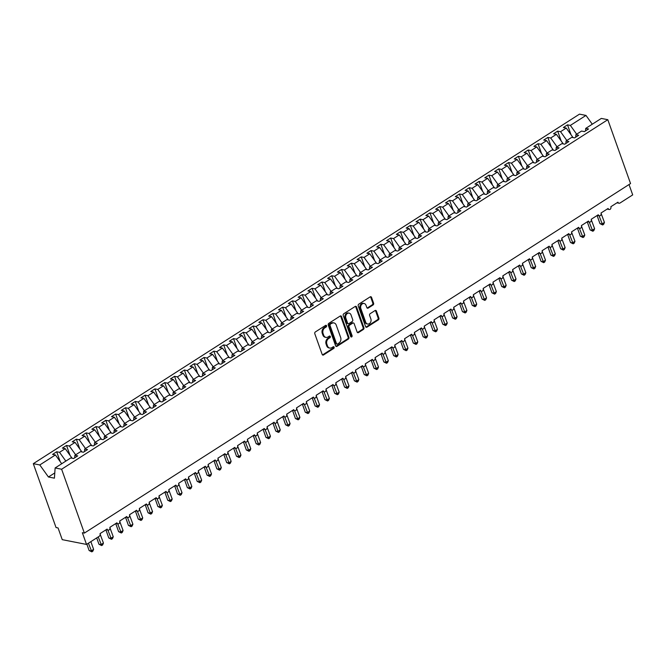 <?xml version="1.0" encoding="UTF-8"?>
<svg xmlns="http://www.w3.org/2000/svg" width="666" height="666" viewBox="0 0 666 666"><rect width="100%" height="100%" fill="white"/><g stroke="black" fill="none" stroke-linecap="round" stroke-linejoin="round"><path stroke-width="1" d="M326.556 325.757A0.924 0.724 101.1 0 0 325.599 325.391L315.351 331.943A1.315 1.032 101.1 0 0 314.793 333.708L322.169 354.42A1.315 1.032 101.1 0 0 323.543 354.953L333.791 348.393A0.924 0.724 101.1 0 0 333.216 346.786L331.893 347.635A4.204 3.313 101.1 0 1 329.77 348.077A4.204 3.313 101.1 0 1 327.497 345.929L326.881 344.197A4.204 3.313 101.1 0 1 328.654 338.544L329.978 337.695A0.924 0.724 101.1 0 0 329.404 336.089L328.08 336.938A4.204 3.313 101.1 0 1 325.957 337.379A4.204 3.313 101.1 0 1 323.684 335.231L323.068 333.5A4.204 3.313 101.1 0 1 324.841 327.847L326.173 326.998A0.924 0.724 101.1 0 0 326.556 325.757M325.957 337.379L325.15 337.221A4.204 3.313 101.1 0 1 322.877 335.065L322.261 333.341A4.204 3.313 101.1 0 1 324.034 327.689L325.358 326.84A0.924 0.724 101.1 0 0 325.624 325.374M322.494 354.903A1.315 1.032 101.1 0 0 322.735 354.795L332.983 348.235A0.924 0.724 101.1 0 0 333.241 346.77M329.77 348.077L328.962 347.918A4.204 3.313 101.1 0 1 326.681 345.771L326.074 344.039A4.204 3.313 101.1 0 1 327.847 338.386L329.171 337.537A0.924 0.724 101.1 0 0 329.437 336.072M373.06 304.97A1.315 1.032 101.1 0 0 373.609 303.205L371.545 297.394A1.315 1.032 101.1 0 0 370.171 296.861L358.791 304.146A1.315 1.032 101.1 0 0 358.233 305.91L365.609 326.615A1.315 1.032 101.1 0 0 366.983 327.156L378.363 319.871A1.315 1.032 101.1 0 0 378.912 318.107L376.415 311.089A1.315 1.032 101.1 0 0 375.041 310.556L370.171 313.669A1.315 1.032 101.1 0 0 369.622 315.434L370.862 318.914A3.513 2.772 101.1 0 1 370.413 322.585A3.513 2.772 101.1 0 1 367.599 324.017A3.513 2.772 101.1 0 1 365.701 322.219L360.847 308.583A3.513 2.772 101.1 0 1 361.297 304.92A3.513 2.772 101.1 0 1 364.102 303.488A3.513 2.772 101.1 0 1 366.009 305.286L366.816 307.559A1.315 1.032 101.1 0 0 368.19 308.092L373.06 304.97L372.244 304.812A1.315 1.032 101.1 0 0 372.802 303.047L370.737 297.236A1.315 1.032 101.1 0 0 370.404 296.753M61.622 469.23L607.808 119.697L601.315 118.423L585.697 128.421L588.544 128.979L584.423 131.618L581.568 131.06L575.874 134.707L578.721 135.265L574.6 137.904L571.744 137.346L566.05 140.992L568.897 141.55L564.776 144.189L561.921 143.631L556.227 147.278L559.074 147.835L554.953 150.483L552.097 149.917L546.403 153.563L549.25 154.129L545.129 156.768L542.274 156.21L536.58 159.848L539.427 160.414L535.306 163.053L532.45 162.496L526.756 166.142L529.603 166.7L525.482 169.339L522.627 168.781L516.933 172.427L519.78 172.985L515.659 175.624L512.803 175.066L507.109 178.713L509.956 179.271L505.835 181.91L502.98 181.352L497.286 184.998L500.133 185.556L496.012 188.195L493.156 187.637L487.462 191.284L490.309 191.841L486.188 194.489L483.333 193.923L477.639 197.569L480.486 198.135L476.365 200.774L473.509 200.216L467.815 203.854L470.662 204.42L466.541 207.059L463.686 206.502L457.992 210.148L460.839 210.706L456.718 213.345L453.862 212.787L448.168 216.433L451.015 216.991L446.894 219.63L444.039 219.072L438.345 222.719L441.192 223.276L437.071 225.916L434.215 225.358L428.521 229.004L431.368 229.562L427.247 232.201L424.392 231.643L418.698 235.289L421.545 235.847L417.424 238.495L414.568 237.929L408.874 241.575L411.721 242.141L407.6 244.78L404.745 244.222L399.051 247.86L401.898 248.426L397.777 251.065L394.921 250.508L389.227 254.154L392.074 254.712L387.953 257.351L385.098 256.793L379.404 260.439L382.251 260.997L378.13 263.636L375.274 263.078L369.58 266.725L372.427 267.282L368.306 269.921L365.451 269.364L359.757 273.01L362.604 273.568L358.483 276.207L355.627 275.649L349.933 279.295L352.78 279.853L348.659 282.501L345.804 281.934L340.11 285.581L342.957 286.147L338.836 288.786L335.98 288.228L330.286 291.866L333.133 292.432L329.012 295.071L326.157 294.514L320.463 298.16L323.31 298.718L319.189 301.357L316.333 300.799L310.639 304.445L313.486 305.003L309.365 307.642L306.51 307.084L300.816 310.731L303.663 311.288L299.542 313.927L296.686 313.37L290.992 317.016L293.839 317.574L289.718 320.213L286.863 319.655L281.169 323.301L284.016 323.859L279.895 326.507L277.039 325.94L271.345 329.587L274.192 330.153L270.071 332.792L267.216 332.234L261.522 335.872L264.369 336.438L260.248 339.077L257.392 338.519L251.698 342.166L254.545 342.724L250.424 345.363L247.569 344.805L241.875 348.451L244.722 349.009L240.601 351.648L237.745 351.09L232.051 354.737L234.898 355.294L230.777 357.933L227.922 357.376L222.228 361.022L225.075 361.58L220.954 364.219L218.098 363.661L212.404 367.307L215.251 367.865L211.13 370.512L208.275 369.946L202.581 373.593L205.428 374.159L201.307 376.798L198.451 376.24L192.757 379.878L195.604 380.444L191.483 383.083L188.628 382.525L182.934 386.172L185.781 386.73L181.66 389.369L178.804 388.811L173.11 392.457L175.957 393.015L171.836 395.654L168.981 395.096L163.287 398.743L166.134 399.3L162.013 401.939L159.157 401.382L153.463 405.028L156.31 405.586L152.189 408.225L149.334 407.667L143.64 411.313L146.487 411.871L142.366 414.518L139.51 413.952L133.816 417.599L136.663 418.165L132.542 420.804L129.687 420.246L123.993 423.884L126.84 424.45L122.719 427.089L119.863 426.531L114.169 430.178L117.016 430.736L112.895 433.375L110.04 432.817L104.346 436.463L107.193 437.021L103.072 439.66L100.216 439.102L94.522 442.748L97.369 443.306L93.248 445.945L90.393 445.387L84.699 449.034L87.546 449.592L83.425 452.231L80.569 451.673L74.875 455.319L77.722 455.877L73.601 458.524L70.746 457.958L55.128 467.957L61.622 469.23L84.366 533.1L82.343 532.708L86.513 544.422L99.184 536.313A2.006 1.582 101.1 0 0 100.033 533.616L107.109 529.087A2.006 1.582 -78.9 0 0 108.192 530.119A2.006 1.582 -78.9 0 0 109.107 529.961A2.006 1.582 101.1 0 0 109.857 527.33L116.933 522.802A2.006 1.582 -78.9 0 0 118.015 523.834A2.006 1.582 -78.9 0 0 118.931 523.676A2.006 1.582 101.1 0 0 119.68 521.045L126.756 516.516A2.006 1.582 -78.9 0 0 127.839 517.54A2.006 1.582 -78.9 0 0 128.754 517.39A2.006 1.582 101.1 0 0 129.504 514.751L136.58 510.231A2.006 1.582 -78.9 0 0 137.662 511.255A2.006 1.582 -78.9 0 0 138.578 511.105A2.006 1.582 101.1 0 0 139.327 508.466L146.403 503.946A2.006 1.582 -78.9 0 0 147.486 504.97A2.006 1.582 -78.9 0 0 148.401 504.82A2.006 1.582 101.1 0 0 149.151 502.181L156.227 497.652A2.006 1.582 -78.9 0 0 157.309 498.684A2.006 1.582 -78.9 0 0 158.225 498.526A2.006 1.582 101.1 0 0 158.974 495.895L166.05 491.366A2.006 1.582 -78.9 0 0 167.133 492.399A2.006 1.582 -78.9 0 0 168.048 492.241A2.006 1.582 101.1 0 0 168.798 489.61L175.874 485.081A2.006 1.582 -78.9 0 0 176.956 486.113A2.006 1.582 -78.9 0 0 177.872 485.955A2.006 1.582 101.1 0 0 178.621 483.325L185.697 478.796A2.006 1.582 -78.9 0 0 186.78 479.828A2.006 1.582 -78.9 0 0 187.695 479.67A2.006 1.582 101.1 0 0 188.445 477.039L195.521 472.51A2.006 1.582 -78.9 0 0 196.603 473.534A2.006 1.582 -78.9 0 0 197.519 473.384A2.006 1.582 101.1 0 0 198.268 470.745L205.344 466.225A2.006 1.582 -78.9 0 0 206.427 467.249A2.006 1.582 -78.9 0 0 207.342 467.099A2.006 1.582 101.1 0 0 208.092 464.46L215.168 459.94A2.006 1.582 -78.9 0 0 216.25 460.964A2.006 1.582 -78.9 0 0 217.166 460.814A2.006 1.582 101.1 0 0 217.915 458.175L224.991 453.646A2.006 1.582 -78.9 0 0 226.074 454.678A2.006 1.582 -78.9 0 0 226.989 454.52A2.006 1.582 101.1 0 0 227.739 451.889L234.815 447.361A2.006 1.582 -78.9 0 0 235.897 448.393A2.006 1.582 -78.9 0 0 236.813 448.235A2.006 1.582 101.1 0 0 237.562 445.604L244.638 441.075A2.006 1.582 -78.9 0 0 245.721 442.107A2.006 1.582 -78.9 0 0 246.636 441.949A2.006 1.582 101.1 0 0 247.386 439.319L254.462 434.79A2.006 1.582 -78.9 0 0 255.544 435.822A2.006 1.582 -78.9 0 0 256.46 435.664A2.006 1.582 101.1 0 0 257.209 433.033L264.285 428.504A2.006 1.582 -78.9 0 0 265.368 429.528A2.006 1.582 -78.9 0 0 266.283 429.379A2.006 1.582 101.1 0 0 267.033 426.74L274.109 422.219A2.006 1.582 -78.9 0 0 275.191 423.243A2.006 1.582 -78.9 0 0 276.107 423.093A2.006 1.582 101.1 0 0 276.856 420.454L283.932 415.934A2.006 1.582 -78.9 0 0 285.015 416.958A2.006 1.582 -78.9 0 0 285.93 416.808A2.006 1.582 101.1 0 0 286.68 414.169L293.756 409.64A2.006 1.582 -78.9 0 0 294.838 410.672A2.006 1.582 -78.9 0 0 295.754 410.514A2.006 1.582 101.1 0 0 296.503 407.883L303.579 403.355A2.006 1.582 -78.9 0 0 304.662 404.387A2.006 1.582 -78.9 0 0 305.577 404.229A2.006 1.582 101.1 0 0 306.327 401.598L313.403 397.069A2.006 1.582 -78.9 0 0 314.485 398.101A2.006 1.582 -78.9 0 0 315.401 397.943A2.006 1.582 101.1 0 0 316.15 395.313L323.226 390.784A2.006 1.582 -78.9 0 0 324.309 391.816A2.006 1.582 -78.9 0 0 325.224 391.658A2.006 1.582 101.1 0 0 325.974 389.027L333.05 384.498A2.006 1.582 -78.9 0 0 334.132 385.522A2.006 1.582 -78.9 0 0 335.048 385.373A2.006 1.582 101.1 0 0 335.797 382.734L342.873 378.213A2.006 1.582 -78.9 0 0 343.956 379.237A2.006 1.582 -78.9 0 0 344.871 379.087A2.006 1.582 101.1 0 0 345.621 376.448L352.697 371.928A2.006 1.582 -78.9 0 0 353.779 372.952A2.006 1.582 -78.9 0 0 354.695 372.802A2.006 1.582 101.1 0 0 355.444 370.163L362.52 365.634A2.006 1.582 -78.9 0 0 363.603 366.666A2.006 1.582 -78.9 0 0 364.518 366.508A2.006 1.582 101.1 0 0 365.268 363.877L372.344 359.349A2.006 1.582 -78.9 0 0 373.426 360.381A2.006 1.582 -78.9 0 0 374.342 360.223A2.006 1.582 101.1 0 0 375.091 357.592L382.167 353.063A2.006 1.582 -78.9 0 0 383.25 354.096A2.006 1.582 -78.9 0 0 384.165 353.937A2.006 1.582 101.1 0 0 384.915 351.307L391.991 346.778A2.006 1.582 -78.9 0 0 393.073 347.81A2.006 1.582 -78.9 0 0 393.989 347.652A2.006 1.582 101.1 0 0 394.738 345.021L401.814 340.493A2.006 1.582 -78.9 0 0 402.897 341.516A2.006 1.582 -78.9 0 0 403.812 341.367A2.006 1.582 101.1 0 0 404.562 338.728L411.638 334.207A2.006 1.582 -78.9 0 0 412.72 335.231A2.006 1.582 -78.9 0 0 413.636 335.081A2.006 1.582 101.1 0 0 414.385 332.442L421.461 327.922A2.006 1.582 -78.9 0 0 422.544 328.946A2.006 1.582 -78.9 0 0 423.459 328.796A2.006 1.582 101.1 0 0 424.209 326.157L431.285 321.628A2.006 1.582 -78.9 0 0 432.367 322.66A2.006 1.582 -78.9 0 0 433.283 322.502A2.006 1.582 101.1 0 0 434.032 319.871L441.108 315.343A2.006 1.582 -78.9 0 0 442.191 316.375A2.006 1.582 -78.9 0 0 443.106 316.217A2.006 1.582 101.1 0 0 443.856 313.586L450.932 309.057A2.006 1.582 -78.9 0 0 452.014 310.09A2.006 1.582 -78.9 0 0 452.93 309.931A2.006 1.582 101.1 0 0 453.679 307.301L460.755 302.772A2.006 1.582 -78.9 0 0 461.838 303.804A2.006 1.582 -78.9 0 0 462.753 303.646A2.006 1.582 101.1 0 0 463.503 301.015L470.579 296.487A2.006 1.582 -78.9 0 0 471.661 297.511A2.006 1.582 -78.9 0 0 472.577 297.361A2.006 1.582 101.1 0 0 473.326 294.722L480.402 290.201A2.006 1.582 -78.9 0 0 481.485 291.225A2.006 1.582 -78.9 0 0 482.4 291.075A2.006 1.582 101.1 0 0 483.15 288.436L490.226 283.916A2.006 1.582 -78.9 0 0 491.308 284.94A2.006 1.582 -78.9 0 0 492.224 284.79A2.006 1.582 101.1 0 0 492.973 282.151L500.049 277.622A2.006 1.582 -78.9 0 0 501.132 278.654A2.006 1.582 -78.9 0 0 502.047 278.496A2.006 1.582 101.1 0 0 502.797 275.866L509.873 271.337A2.006 1.582 -78.9 0 0 510.955 272.369A2.006 1.582 -78.9 0 0 511.871 272.211A2.006 1.582 101.1 0 0 512.62 269.58L519.696 265.051A2.006 1.582 -78.9 0 0 520.779 266.084A2.006 1.582 -78.9 0 0 521.694 265.925A2.006 1.582 101.1 0 0 522.444 263.295L529.52 258.766A2.006 1.582 -78.9 0 0 530.602 259.798A2.006 1.582 -78.9 0 0 531.518 259.64A2.006 1.582 101.1 0 0 532.267 257.009L539.343 252.481A2.006 1.582 -78.9 0 0 540.426 253.505A2.006 1.582 -78.9 0 0 541.341 253.355A2.006 1.582 101.1 0 0 542.091 250.716L549.167 246.195A2.006 1.582 -78.9 0 0 550.249 247.219A2.006 1.582 -78.9 0 0 551.165 247.069A2.006 1.582 101.1 0 0 551.914 244.43L558.99 239.91A2.006 1.582 -78.9 0 0 560.073 240.934A2.006 1.582 -78.9 0 0 560.988 240.784A2.006 1.582 101.1 0 0 561.738 238.145L568.814 233.616A2.006 1.582 -78.9 0 0 569.896 234.648A2.006 1.582 -78.9 0 0 570.812 234.49A2.006 1.582 101.1 0 0 571.561 231.86L578.637 227.331A2.006 1.582 -78.9 0 0 579.72 228.363A2.006 1.582 -78.9 0 0 580.635 228.205A2.006 1.582 101.1 0 0 581.385 225.574L588.461 221.045A2.006 1.582 -78.9 0 0 589.543 222.078A2.006 1.582 -78.9 0 0 590.459 221.92A2.006 1.582 101.1 0 0 591.208 219.289L598.284 214.76A2.006 1.582 -78.9 0 0 599.367 215.792A2.006 1.582 -78.9 0 0 600.282 215.634A2.006 1.582 101.1 0 0 601.032 213.003L608.108 208.475A2.006 1.582 -78.9 0 0 609.19 209.499A2.006 1.582 -78.9 0 0 610.106 209.349A2.006 1.582 101.1 0 0 610.855 206.71L617.931 202.189A2.006 1.582 -78.9 0 0 619.014 203.213A2.006 1.582 -78.9 0 0 620.029 203.005L632.7 194.897L629.02 184.549M607.808 119.697L630.552 183.566L84.366 533.1M341.558 316.591A1.315 1.032 101.1 0 0 340.184 316.05L328.804 323.335A1.315 1.032 101.1 0 0 328.246 325.1L335.622 345.812A1.315 1.032 101.1 0 0 336.996 346.345L348.376 339.061A1.315 1.032 101.1 0 0 348.926 337.296L341.558 316.591L340.742 316.425A1.315 1.032 101.1 0 0 340.418 315.942M343.798 313.736L355.178 306.46A1.315 1.032 101.1 0 1 356.551 306.993L363.919 327.697A1.315 1.032 101.1 0 1 363.37 329.462L358.499 332.584A1.315 1.032 101.1 0 1 357.126 332.051L354.137 323.651A1.315 1.032 101.1 0 0 352.764 323.118L349.533 325.183A1.315 1.032 101.1 0 0 348.976 326.956L352.089 335.697A0.924 0.724 101.1 0 1 350.741 336.563L343.24 315.509A1.315 1.032 101.1 0 1 343.798 313.736M571.028 134.74L567.507 124.85L563.378 127.489L566.233 128.055L560.539 131.693L566.833 140.484M573.085 137.612L566.233 128.055M561.205 141.025L557.683 131.135L553.554 133.774L556.41 134.341L550.715 137.987L557.009 146.77M563.261 143.898L556.41 134.341M551.381 147.311L547.86 137.421L543.731 140.068L546.586 140.626L540.892 144.272L547.186 153.063M553.438 150.183L546.586 140.626M541.558 153.605L538.036 143.714L533.907 146.354L536.763 146.911L531.068 150.558L537.362 159.349M543.614 156.468L536.763 146.911M531.734 159.89L528.213 150L524.084 152.639L526.939 153.197L521.245 156.843L527.539 165.634M533.791 162.754L526.939 153.197M521.911 166.175L518.389 156.285L514.26 158.924L517.116 159.482L511.421 163.128L517.715 171.92M523.967 169.039L517.116 159.482M512.087 172.461L508.566 162.571L504.437 165.21L507.292 165.767L501.598 169.414L507.892 178.205M514.144 175.333L507.292 165.767M502.264 178.746L498.742 168.856L494.613 171.495L497.469 172.061L491.774 175.699L498.068 184.49M504.32 181.618L497.469 172.061M492.44 185.031L488.919 175.141L484.79 177.78L487.645 178.346L481.951 181.993L488.245 190.776M494.497 187.904L487.645 178.346M482.617 191.317L479.095 181.427L474.966 184.074L477.822 184.632L472.127 188.278L478.421 197.069M484.673 194.189L477.822 184.632M472.793 197.611L469.272 187.72L465.143 190.359L467.998 190.917L462.304 194.564L468.598 203.355M474.85 200.474L467.998 190.917M462.97 203.896L459.448 194.006L455.319 196.645L458.175 197.203L452.48 200.849L458.774 209.64M465.026 206.76L458.175 197.203M453.146 210.181L449.625 200.291L445.496 202.93L448.351 203.488L442.657 207.134L448.951 215.926M455.203 213.045L448.351 203.488M443.323 216.467L439.801 206.577L435.672 209.216L438.528 209.773L432.833 213.42L439.127 222.211M445.379 219.339L438.528 209.773M433.499 222.752L429.978 212.862L425.849 215.501L428.704 216.067L423.01 219.705L429.304 228.496M435.556 225.624L428.704 216.067M423.676 229.037L420.154 219.147L416.025 221.786L418.881 222.352L413.186 225.999L419.48 234.782M425.732 231.91L418.881 222.352M413.852 235.323L410.331 225.433L406.202 228.08L409.057 228.638L403.363 232.284L409.657 241.075M415.909 238.195L409.057 228.638M404.029 241.616L400.507 231.726L396.378 234.365L399.234 234.923L393.539 238.57L399.833 247.361M406.085 244.48L399.234 234.923M394.205 247.902L390.684 238.012L386.555 240.651L389.41 241.209L383.716 244.855L390.01 253.646M396.262 250.766L389.41 241.209M384.382 254.187L380.86 244.297L376.731 246.936L379.587 247.494L373.892 251.14L380.194 259.931M386.438 257.051L379.587 247.494M374.558 260.473L371.037 250.583L366.908 253.222L369.763 253.779L364.069 257.426L370.371 266.217M376.615 263.345L369.763 253.779M364.735 266.758L361.213 256.868L357.084 259.507L359.94 260.073L354.245 263.711L360.547 272.502M366.791 269.63L359.94 260.073M354.911 273.043L351.39 263.153L347.261 265.792L350.116 266.358L344.422 270.005L350.724 278.788M356.968 275.915L350.116 266.358M345.088 279.329L341.566 269.439L337.437 272.086L340.293 272.644L334.598 276.29L340.9 285.081M347.144 282.201L340.293 272.644M335.264 285.622L331.743 275.732L327.622 278.371L330.469 278.929L324.775 282.575L331.077 291.367M337.321 288.486L330.469 278.929M325.441 291.908L321.919 282.018L317.799 284.657L320.646 285.215L314.951 288.861L321.253 297.652M327.497 294.772L320.646 285.215M315.617 298.193L312.096 288.303L307.975 290.942L310.822 291.5L305.128 295.146L311.43 303.937M317.674 301.057L310.822 291.5M305.794 304.479L302.272 294.588L298.152 297.227L300.999 297.785L295.304 301.432L301.606 310.223M307.85 307.351L300.999 297.785M295.97 310.764L292.449 300.874L288.328 303.513L291.175 304.079L285.481 307.717L291.783 316.508M298.027 313.636L291.175 304.079M286.147 317.049L282.625 307.159L278.505 309.798L281.352 310.364L275.657 314.011L281.959 322.794M288.203 319.921L281.352 310.364M276.323 323.335L272.802 313.445L268.681 316.092L271.528 316.65L265.834 320.296L272.136 329.087M278.38 326.207L271.528 316.65M266.5 329.628L262.978 319.738L258.858 322.377L261.705 322.935L256.01 326.581L262.312 335.373M268.556 332.492L261.705 322.935M256.676 335.914L253.155 326.024L249.034 328.663L251.881 329.22L246.187 332.867L252.489 341.658M258.733 338.778L251.881 329.22M246.853 342.199L243.331 332.309L239.211 334.948L242.058 335.506L236.363 339.152L242.665 347.943M248.909 345.063L242.058 335.506M237.029 348.485L233.508 338.594L229.387 341.233L232.234 341.791L226.54 345.438L232.842 354.229M239.086 351.357L232.234 341.791M227.206 354.77L223.684 344.88L219.564 347.519L222.411 348.085L216.716 351.723L223.018 360.514M229.262 357.642L222.411 348.085M217.382 361.055L213.861 351.165L209.74 353.804L212.587 354.37L206.893 358.017L213.195 366.8M219.439 363.927L212.587 354.37M207.559 367.341L204.037 357.451L199.917 360.098L202.764 360.656L197.069 364.302L203.371 373.093M209.615 370.213L202.764 360.656M197.735 373.634L194.214 363.744L190.093 366.383L192.94 366.941L187.246 370.587L193.548 379.379M199.792 376.498L192.94 366.941M187.912 379.92L184.39 370.03L180.27 372.669L183.117 373.226L177.422 376.873L183.724 385.664M189.968 382.784L183.117 373.226M178.088 386.205L174.567 376.315L170.446 378.954L173.293 379.512L167.599 383.158L173.901 391.949M180.145 389.069L173.293 379.512M168.265 392.49L164.743 382.6L160.623 385.239L163.47 385.797L157.775 389.444L164.077 398.235M170.321 395.363L163.47 385.797M158.441 398.776L154.92 388.886L150.799 391.525L153.646 392.091L147.952 395.729L154.254 404.52M160.498 401.648L153.646 392.091M148.618 405.061L145.096 395.171L140.976 397.81L143.823 398.376L138.128 402.023L144.43 410.805M150.674 407.933L143.823 398.376M138.794 411.347L135.273 401.456L131.152 404.104L133.999 404.662L128.305 408.308L134.607 417.099M140.851 414.219L133.999 404.662M128.971 417.64L125.449 407.75L121.329 410.389L124.176 410.947L118.481 414.593L124.783 423.385M131.027 420.504L124.176 410.947M119.147 423.926L115.626 414.036L111.505 416.675L114.352 417.232L108.658 420.879L114.96 429.67M121.204 426.789L114.352 417.232M109.324 430.211L105.802 420.321L101.682 422.96L104.529 423.518L98.834 427.164L105.136 435.955M111.38 433.075L104.529 423.518M99.5 436.496L95.979 426.606L91.858 429.245L94.705 429.803L89.011 433.449L95.313 442.241M101.557 439.369L94.705 429.803M89.677 442.782L86.155 432.892L82.035 435.531L84.882 436.097L79.187 439.735L85.489 448.526M91.733 445.654L84.882 436.097M79.853 449.067L76.332 439.177L72.211 441.816L75.058 442.382L69.364 446.029L75.666 454.811M81.91 451.939L75.058 442.382M70.03 455.353L66.508 445.462L62.388 448.11L65.235 448.668L59.54 452.314L56.685 451.756L52.564 454.395L55.411 454.953L39.794 464.951L33.3 463.678L56.044 527.547L58.067 527.947L62.238 539.66L86.513 544.422M72.086 458.225L65.235 448.668M61.713 463.744L55.411 454.953M576.656 134.199L570.362 125.408L567.507 124.85M585.697 128.421L585.522 130.919M557.683 131.135L560.539 131.693M575.874 134.707L575.699 137.204M547.86 137.421L550.715 137.987M566.05 140.992L565.875 143.49M538.036 143.714L540.892 144.272M556.227 147.278L556.052 149.775M528.213 150L531.068 150.558M546.403 153.563L546.228 156.06M518.389 156.285L521.245 156.843M536.58 159.848L536.405 162.346M508.566 162.571L511.421 163.128M526.756 166.142L526.581 168.631M498.742 168.856L501.598 169.414M516.933 172.427L516.758 174.925M488.919 175.141L491.774 175.699M507.109 178.713L506.934 181.21M479.095 181.427L481.951 181.993M497.286 184.998L497.111 187.496M469.272 187.72L472.127 188.278M487.462 191.284L487.287 193.781M459.448 194.006L462.304 194.564M477.639 197.569L477.464 200.066M449.625 200.291L452.48 200.849M467.815 203.854L467.64 206.352M439.801 206.577L442.657 207.134M457.992 210.148L457.817 212.637M429.978 212.862L432.833 213.42M448.168 216.433L447.993 218.931M420.154 219.147L423.01 219.705M438.345 222.719L438.17 225.216M410.331 225.433L413.186 225.999M428.521 229.004L428.346 231.502M400.507 231.726L403.363 232.284M418.698 235.289L418.523 237.787M390.684 238.012L393.539 238.57M408.874 241.575L408.699 244.072M380.86 244.297L383.716 244.855M399.051 247.86L398.876 250.358M371.037 250.583L373.892 251.14M389.227 254.154L389.052 256.643M361.213 256.868L364.069 257.426M379.404 260.439L379.229 262.937M351.39 263.153L354.245 263.711M369.58 266.725L369.405 269.222M341.566 269.439L344.422 270.005M359.757 273.01L359.582 275.508M331.743 275.732L334.598 276.29M349.933 279.295L349.758 281.793M321.919 282.018L324.775 282.575M340.11 285.581L339.935 288.078M312.096 288.303L314.951 288.861M330.286 291.866L330.111 294.364M302.272 294.588L305.128 295.146M320.463 298.16L320.288 300.649M292.449 300.874L295.304 301.432M310.639 304.445L310.464 306.943M282.625 307.159L285.481 307.717M300.816 310.731L300.641 313.228M272.802 313.445L275.657 314.011M290.992 317.016L290.817 319.514M262.978 319.738L265.834 320.296M281.169 323.301L280.994 325.799M253.155 326.024L256.01 326.581M271.345 329.587L271.17 332.084M243.331 332.309L246.187 332.867M261.522 335.872L261.347 338.37M233.508 338.594L236.363 339.152M251.698 342.166L251.523 344.655M223.684 344.88L226.54 345.438M241.875 348.451L241.7 350.949M213.861 351.165L216.716 351.723M232.051 354.737L231.876 357.234M204.037 357.451L206.893 358.017M222.228 361.022L222.053 363.519M194.214 363.744L197.069 364.302M212.404 367.307L212.229 369.805M184.39 370.03L187.246 370.587M202.581 373.593L202.406 376.09M174.567 376.315L177.422 376.873M192.757 379.878L192.582 382.376M164.743 382.6L167.599 383.158M182.934 386.172L182.759 388.661M154.92 388.886L157.775 389.444M173.11 392.457L172.935 394.955M145.096 395.171L147.952 395.729M163.287 398.743L163.112 401.24M135.273 401.456L138.128 402.023M153.463 405.028L153.288 407.525M125.449 407.75L128.305 408.308M143.64 411.313L143.465 413.811M115.626 414.036L118.481 414.593M133.816 417.599L133.641 420.096M105.802 420.321L108.658 420.879M123.993 423.884L123.818 426.382M95.979 426.606L98.834 427.164M114.169 430.178L113.994 432.667M86.155 432.892L89.011 433.449M104.346 436.463L104.171 438.961M76.332 439.177L79.187 439.735M94.522 442.748L94.347 445.246M66.508 445.462L69.364 446.029M84.699 449.034L84.524 451.531M592.282 124.209L585.98 115.418L570.362 125.408M585.98 115.418L579.487 114.144L33.3 463.678M74.875 455.319L74.7 457.817M65.842 461.105L59.54 452.314M60.206 461.646L56.685 451.756M55.128 467.957L54.421 478.171L48.435 476.998L39.794 464.951M54.779 472.935L48.435 476.998M335.947 346.295A1.315 1.032 101.1 0 0 336.188 346.187L347.56 338.902A1.315 1.032 101.1 0 0 348.118 337.138L340.742 316.425M330.436 324.267A0.924 0.724 101.1 0 0 330.053 325.507L336.521 343.681A0.924 0.724 101.1 0 0 337.479 344.056L338.877 343.156A4.204 3.313 101.1 0 0 340.659 337.504L336.23 325.083A4.204 3.313 101.1 0 0 333.957 322.927A4.204 3.313 101.1 0 0 331.835 323.376L329.628 324.109A0.924 0.724 101.1 0 0 329.237 325.349L330.053 325.507M337.021 344.147L336.213 343.989A0.924 0.724 101.1 0 1 335.714 343.523L329.237 325.349M333.957 322.927L333.15 322.769A4.204 3.313 101.1 0 0 331.027 323.21L331.835 323.376M329.628 324.109L331.027 323.21M357.451 332.534A1.315 1.032 101.1 0 0 357.692 332.426L362.562 329.304A1.315 1.032 101.1 0 0 363.112 327.539L355.736 306.835A1.315 1.032 101.1 0 0 355.411 306.343M353.421 322.977L352.614 322.819A1.315 1.032 101.1 0 0 351.948 322.96L348.718 325.025A1.315 1.032 101.1 0 0 348.168 326.79L351.282 335.539L352.089 335.697M350.865 336.788A0.924 0.724 101.1 0 0 351.282 335.539M351.032 314.935A3.513 2.772 101.1 0 0 349.126 313.137A3.513 2.772 101.1 0 0 346.32 314.568A3.513 2.772 101.1 0 0 345.87 318.24L347.585 323.043A1.315 1.032 101.1 0 0 348.959 323.576L352.189 321.503A1.315 1.032 101.1 0 0 352.739 319.738L351.032 314.935M349.126 313.137L348.318 312.978A3.513 2.772 101.1 0 0 345.512 314.41A3.513 2.772 101.1 0 0 345.063 318.082L345.87 318.24M348.293 323.718L347.486 323.559A1.315 1.032 101.1 0 1 346.77 322.885L345.063 318.082M367.141 308.042A1.315 1.032 101.1 0 0 367.382 307.933L372.244 304.812M364.102 303.488L363.295 303.321A3.513 2.772 101.1 0 0 360.481 304.762A3.513 2.772 101.1 0 0 360.04 308.425L360.847 308.583M367.599 324.017L366.791 323.859A3.513 2.772 101.1 0 1 364.893 322.061L360.04 308.425M365.934 327.106A1.315 1.032 101.1 0 0 366.175 326.989L377.555 319.713A1.315 1.032 101.1 0 0 378.105 317.94L375.607 310.93A1.315 1.032 101.1 0 0 375.283 310.439M86.88 544.189L89.136 550.532L91.159 550.924L93.615 549.358L90.867 541.641M93.615 549.358L92.815 551.232L91.833 551.856L88.412 543.215M91.833 551.856L89.136 550.532M96.703 537.903L98.959 544.247L100.982 544.638L103.438 543.065L100.158 534.232M103.438 543.065L102.639 544.946L101.657 545.571L98.235 536.929M100.25 534.124L100.216 533.499M101.657 545.571L98.959 544.247M105.902 529.861L108.783 537.953L110.806 538.353L113.262 536.779L109.982 527.938M113.262 536.779L112.462 538.661L111.48 539.285L107.85 530.053M110.073 527.838L110.04 527.214M111.48 539.285L108.783 537.953M115.726 523.576L118.606 531.668L120.629 532.067L123.085 530.494L119.805 521.653M123.085 530.494L122.286 532.375L121.304 533L117.674 523.759M119.897 521.545L119.863 520.929M121.304 533L118.606 531.668M125.549 517.291L128.43 525.382L130.453 525.782L132.909 524.209L129.629 515.367M132.909 524.209L132.109 526.082L131.127 526.714L127.497 517.474M129.72 515.259L129.687 514.635M131.127 526.714L128.43 525.382M135.373 511.005L138.253 519.097L140.276 519.497L142.732 517.923L139.452 509.082M142.732 517.923L141.933 519.796L140.951 520.429L137.321 511.188M139.544 508.974L139.51 508.349M140.951 520.429L138.253 519.097M145.196 504.711L148.077 512.812L150.1 513.211L152.556 511.638L149.276 502.797M152.556 511.638L151.756 513.511L150.774 514.144L147.144 504.903M149.367 502.688L149.334 502.064M150.774 514.144L148.077 512.812M155.02 498.426L157.9 506.526L159.923 506.918L162.379 505.352L159.099 496.511M162.379 505.352L161.58 507.226L160.598 507.85L156.968 498.618M159.191 496.403L159.157 495.779M160.598 507.85L157.9 506.526M164.843 492.141L167.724 500.241L169.747 500.632L172.203 499.059L168.923 490.226M172.203 499.059L171.403 500.94L170.421 501.565L166.791 492.332M169.014 490.118L168.981 489.493M170.421 501.565L167.724 500.241M174.667 485.855L177.547 493.947L179.57 494.347L182.026 492.773L178.746 483.932M182.026 492.773L181.227 494.655L180.245 495.279L176.615 486.047M178.838 483.832L178.804 483.208M180.245 495.279L177.547 493.947M184.49 479.57L187.371 487.662L189.394 488.061L191.85 486.488L188.57 477.647M191.85 486.488L191.05 488.369L190.068 488.994L186.438 479.753M188.661 477.539L188.628 476.923M190.068 488.994L187.371 487.662M194.314 473.285L197.194 481.376L199.217 481.776L201.673 480.203L198.393 471.362M201.673 480.203L200.874 482.076L199.892 482.708L196.262 473.468M198.485 471.253L198.451 470.629M199.892 482.708L197.194 481.376M204.137 466.999L207.018 475.091L209.041 475.491L211.497 473.917L208.217 465.076M211.497 473.917L210.697 475.79L209.715 476.423L206.085 467.182M208.308 464.968L208.275 464.344M209.715 476.423L207.018 475.091M213.961 460.705L216.841 468.806L218.864 469.205L221.32 467.632L218.04 458.791M221.32 467.632L220.521 469.505L219.539 470.138L215.909 460.897M218.132 458.683L218.098 458.058M219.539 470.138L216.841 468.806M223.784 454.42L226.665 462.52L228.688 462.912L231.144 461.347L227.864 452.505M231.144 461.347L230.344 463.22L229.362 463.844L225.732 454.612M227.955 452.397L227.922 451.773M229.362 463.844L226.665 462.52M233.608 448.135L236.488 456.235L238.511 456.626L240.967 455.053L237.687 446.22M240.967 455.053L240.168 456.934L239.186 457.559L235.556 448.326M237.779 446.112L237.745 445.487M239.186 457.559L236.488 456.235M243.431 441.849L246.312 449.941L248.335 450.341L250.791 448.767L247.511 439.926M250.791 448.767L249.991 450.649L249.009 451.273L245.379 442.041M247.602 439.826L247.569 439.202M249.009 451.273L246.312 449.941M253.255 435.564L256.135 443.656L258.158 444.055L260.614 442.482L257.334 433.641M260.614 442.482L259.815 444.364L258.833 444.988L255.203 435.747M257.426 433.533L257.392 432.917M258.833 444.988L256.135 443.656M263.078 429.279L265.959 437.371L267.982 437.77L270.438 436.197L267.158 427.356M270.438 436.197L269.638 438.07L268.656 438.703L265.026 429.462M267.249 427.247L267.216 426.623M268.656 438.703L265.959 437.371M272.902 422.993L275.782 431.085L277.805 431.485L280.261 429.911L276.981 421.07M280.261 429.911L279.462 431.784L278.48 432.417L274.85 423.176M277.073 420.962L277.039 420.338M278.48 432.417L275.782 431.085M282.725 416.7L285.606 424.8L287.629 425.199L290.085 423.626L286.805 414.785M290.085 423.626L289.285 425.499L288.303 426.132L284.673 416.891M286.896 414.677L286.863 414.052M288.303 426.132L285.606 424.8M292.549 410.414L295.429 418.514L297.452 418.906L299.908 417.341L296.628 408.499M299.908 417.341L299.109 419.214L298.127 419.838L294.497 410.606M296.72 408.391L296.686 407.767M298.127 419.838L295.429 418.514M302.372 404.129L305.253 412.229L307.276 412.62L309.732 411.047L306.452 402.214M309.732 411.047L308.932 412.928L307.95 413.553L304.32 404.32M306.543 402.106L306.51 401.481M307.95 413.553L305.253 412.229M312.196 397.843L315.076 405.935L317.099 406.335L319.555 404.762L316.275 395.92M319.555 404.762L318.756 406.643L317.774 407.267L314.144 398.035M316.367 395.82L316.333 395.196M317.774 407.267L315.076 405.935M322.019 391.558L324.9 399.65L326.923 400.05L329.379 398.476L326.099 389.635M329.379 398.476L328.579 400.358L327.597 400.982L323.967 391.741M326.19 389.527L326.157 388.911M327.597 400.982L324.9 399.65M331.843 385.273L334.723 393.365L336.746 393.764L339.202 392.191L335.922 383.35M339.202 392.191L338.403 394.064L337.421 394.697L333.791 385.456M336.014 383.241L335.98 382.617M337.421 394.697L334.723 393.365M341.666 378.987L344.547 387.079L346.57 387.479L349.026 385.905L345.746 377.064M349.026 385.905L348.226 387.779L347.244 388.411L343.614 379.17M345.837 376.956L345.804 376.332M347.244 388.411L344.547 387.079M351.49 372.694L354.37 380.794L356.393 381.193L358.849 379.62L355.569 370.779M358.849 379.62L358.05 381.493L357.068 382.126L353.438 372.885M355.661 370.671L355.627 370.046M357.068 382.126L354.37 380.794M361.313 366.408L364.194 374.508L366.217 374.9L368.673 373.335L365.393 364.493M368.673 373.335L367.873 375.208L366.891 375.832L363.261 366.6M365.484 364.385L365.451 363.761M366.891 375.832L364.194 374.508M371.137 360.123L374.017 368.223L376.04 368.614L378.496 367.041L375.216 358.208M378.496 367.041L377.697 368.922L376.715 369.547L373.085 360.314M375.308 358.1L375.274 357.476M376.715 369.547L374.017 368.223M380.96 353.837L383.841 361.929L385.864 362.329L388.32 360.756L385.04 351.914M388.32 360.756L387.52 362.637L386.538 363.261L382.908 354.029M385.131 351.815L385.098 351.19M386.538 363.261L383.841 361.929M390.784 347.552L393.664 355.644L395.687 356.044L398.143 354.47L394.863 345.629M398.143 354.47L397.344 356.352L396.362 356.976L392.732 347.735M394.955 345.521L394.921 344.905M396.362 356.976L393.664 355.644M400.607 341.267L403.488 349.359L405.511 349.758L407.967 348.185L404.687 339.344M407.967 348.185L407.167 350.058L406.185 350.691L402.555 341.45M404.778 339.235L404.745 338.611M406.185 350.691L403.488 349.359M410.431 334.981L413.311 343.073L415.334 343.473L417.79 341.899L414.51 333.058M417.79 341.899L416.991 343.773L416.009 344.405L412.379 335.165M414.602 332.95L414.568 332.326M416.009 344.405L413.311 343.073M420.254 328.688L423.135 336.788L425.158 337.187L427.614 335.614L424.334 326.773M427.614 335.614L426.814 337.487L425.832 338.12L422.202 328.879M424.425 326.665L424.392 326.04M425.832 338.12L423.135 336.788M430.078 322.402L432.958 330.502L434.981 330.894L437.437 329.329L434.157 320.488M437.437 329.329L436.638 331.202L435.656 331.826L432.026 322.594M434.249 320.379L434.215 319.755M435.656 331.826L432.958 330.502M439.901 316.117L442.782 324.217L444.805 324.608L447.261 323.035L443.981 314.202M447.261 323.035L446.461 324.916L445.479 325.541L441.849 316.308M444.072 314.094L444.039 313.47M445.479 325.541L442.782 324.217M449.725 309.832L452.605 317.923L454.628 318.323L457.084 316.75L453.804 307.908M457.084 316.75L456.285 318.631L455.303 319.255L451.673 310.023M453.896 307.809L453.862 307.184M455.303 319.255L452.605 317.923M459.548 303.546L462.429 311.638L464.452 312.038L466.908 310.464L463.628 301.623M466.908 310.464L466.108 312.346L465.126 312.97L461.496 303.729M463.719 301.515L463.686 300.899M465.126 312.97L462.429 311.638M469.372 297.261L472.252 305.353L474.275 305.752L476.731 304.179L473.451 295.338M476.731 304.179L475.932 306.052L474.95 306.685L471.32 297.444M473.543 295.229L473.509 294.605M474.95 306.685L472.252 305.353M479.195 290.975L482.076 299.067L484.099 299.467L486.555 297.893L483.275 289.052M486.555 297.893L485.755 299.767L484.773 300.399L481.143 291.159M483.366 288.944L483.333 288.32M484.773 300.399L482.076 299.067M489.019 284.682L491.899 292.782L493.922 293.182L496.378 291.608L493.098 282.767M496.378 291.608L495.579 293.481L494.597 294.114L490.967 284.873M493.19 282.659L493.156 282.034M494.597 294.114L491.899 292.782M498.842 278.396L501.723 286.497L503.746 286.888L506.202 285.323L502.922 276.482M506.202 285.323L505.402 287.196L504.42 287.82L500.79 278.588M503.013 276.373L502.98 275.749M504.42 287.82L501.723 286.497M508.666 272.111L511.546 280.211L513.569 280.602L516.025 279.029L512.745 270.196M516.025 279.029L515.226 280.91L514.244 281.535L510.614 272.302M512.837 270.088L512.803 269.464M514.244 281.535L511.546 280.211M518.489 265.826L521.37 273.917L523.393 274.317L525.849 272.744L522.569 263.903M525.849 272.744L525.049 274.625L524.067 275.249L520.437 266.017M522.66 263.803L522.627 263.178M524.067 275.249L521.37 273.917M528.313 259.54L531.193 267.632L533.216 268.032L535.672 266.458L532.392 257.617M535.672 266.458L534.873 268.34L533.891 268.964L530.261 259.723M532.484 257.509L532.45 256.893M533.891 268.964L531.193 267.632M538.136 253.255L541.017 261.347L543.04 261.746L545.496 260.173L542.216 251.332M545.496 260.173L544.696 262.046L543.714 262.679L540.084 253.438M542.307 251.224L542.274 250.599M543.714 262.679L541.017 261.347M547.96 246.969L550.84 255.061L552.863 255.461L555.319 253.888L552.039 245.046M555.319 253.888L554.52 255.761L553.538 256.393L549.908 247.153M552.131 244.938L552.097 244.314M553.538 256.393L550.84 255.061M557.783 240.676L560.664 248.776L562.687 249.176L565.143 247.602L561.863 238.761M565.143 247.602L564.343 249.475L563.361 250.108L559.731 240.867M561.954 238.653L561.921 238.028M563.361 250.108L560.664 248.776M567.607 234.39L570.487 242.491L572.51 242.882L574.966 241.317L571.686 232.476M574.966 241.317L574.167 243.19L573.185 243.814L569.555 234.582M571.778 232.367L571.744 231.743M573.185 243.814L570.487 242.491M577.43 228.105L580.311 236.205L582.334 236.596L584.79 235.023L581.51 226.19M584.79 235.023L583.99 236.905L583.008 237.529L579.378 228.296M581.601 226.082L581.568 225.458M583.008 237.529L580.311 236.205M587.254 221.82L590.134 229.912L592.157 230.311L594.613 228.738L591.333 219.897M594.613 228.738L593.806 230.619L592.832 231.244L589.202 222.011M591.425 219.797L591.391 219.172M592.832 231.244L590.134 229.912M597.077 215.534L599.958 223.626L601.981 224.026L604.437 222.452L601.157 213.611M604.437 222.452L603.629 224.334L602.655 224.958L599.025 215.717M601.248 213.503L601.215 212.887M602.655 224.958L599.958 223.626M324.034 327.689L324.841 327.847M322.261 333.341L323.068 333.5M322.877 335.065L323.684 335.231M329.171 337.537L329.978 337.695M327.847 338.386L328.654 338.544M326.074 344.039L326.881 344.197M326.681 345.771L327.497 345.929M332.983 348.235L333.791 348.393M322.735 354.795L323.543 354.953M325.358 326.84L326.173 326.998M348.118 337.138L348.926 337.296M347.56 338.902L348.376 339.061M336.188 346.187L336.996 346.345M335.714 343.523L336.521 343.681M355.736 306.835L356.551 306.993M363.112 327.539L363.919 327.697M362.562 329.304L363.37 329.462M357.692 332.426L358.499 332.584M351.948 322.96L352.764 323.118M348.718 325.025L349.533 325.183M348.168 326.79L348.976 326.956M346.77 322.885L347.585 323.043M367.382 307.933L368.19 308.092M364.893 322.061L365.701 322.219M375.607 310.93L376.415 311.089M378.105 317.94L378.912 318.107M377.555 319.713L378.363 319.871M366.175 326.989L366.983 327.156M370.737 297.236L371.545 297.394M372.802 303.047L373.609 303.205M106.135 529.711L108.192 530.119M115.959 523.426L118.015 523.834M125.782 517.141L127.839 517.54M135.606 510.855L137.662 511.255M145.429 504.57L147.486 504.97M155.253 498.276L157.309 498.684M165.076 491.991L167.133 492.399M174.9 485.705L176.956 486.113M184.723 479.42L186.78 479.828M194.547 473.135L196.603 473.534M204.37 466.849L206.427 467.249M214.194 460.564L216.25 460.964M224.017 454.27L226.074 454.678M233.841 447.985L235.897 448.393M243.664 441.7L245.721 442.107M253.488 435.414L255.544 435.822M263.311 429.129L265.368 429.528M273.135 422.843L275.191 423.243M282.958 416.558L285.015 416.958M292.782 410.264L294.838 410.672M302.605 403.979L304.662 404.387M312.429 397.694L314.485 398.101M322.252 391.408L324.309 391.816M332.076 385.123L334.132 385.522M341.899 378.837L343.956 379.237M351.723 372.552L353.779 372.952M361.546 366.258L363.603 366.666M371.37 359.973L373.426 360.381M381.193 353.688L383.25 354.096M391.017 347.402L393.073 347.81M400.84 341.117L402.897 341.516M410.664 334.832L412.72 335.231M420.487 328.546L422.544 328.946M430.311 322.252L432.367 322.66M440.134 315.967L442.191 316.375M449.958 309.682L452.014 310.09M459.781 303.396L461.838 303.804M469.605 297.111L471.661 297.511M479.428 290.826L481.485 291.225M489.252 284.54L491.308 284.94M499.075 278.246L501.132 278.654M508.899 271.961L510.955 272.369M518.722 265.676L520.779 266.084M528.546 259.39L530.602 259.798M538.369 253.105L540.426 253.505M548.193 246.82L550.249 247.219M558.016 240.534L560.073 240.934M567.84 234.241L569.896 234.648M577.663 227.955L579.72 228.363M587.487 221.67L589.543 222.078M597.31 215.384L599.367 215.792M607.134 209.099L609.19 209.499M616.957 202.814L619.014 203.213"/></g></svg>
